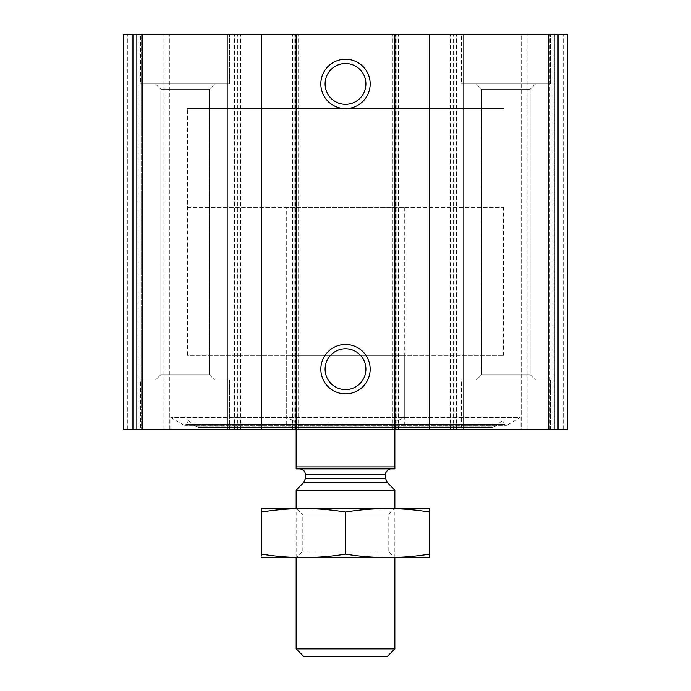 <?xml version="1.0" encoding="UTF-8"?>
<svg xmlns="http://www.w3.org/2000/svg" width="691" height="691" viewBox="0 0 691 691"><rect width="100%" height="100%" fill="white"/><g stroke="black" fill="none" stroke-linecap="round" stroke-linejoin="round"><path stroke-width="0.52" stroke-dasharray="3.46 2.59" d="M558.06 429.405L123.395 429.405L123.395 34.55L123.395 429.405L138.2 429.405L123.395 429.405L127.343 429.405L123.395 429.405L123.395 34.55L567.605 34.55L552.8 34.55L567.605 34.55L567.605 429.405L567.605 34.55L567.605 429.405L567.605 34.55L567.605 429.405L554.778 429.405L567.605 429.405L558.06 429.405L558.06 34.55M520.228 429.405L170.772 429.405L520.228 429.405L520.228 417.563L170.772 417.563L520.228 417.563L507.237 425.06L183.763 425.06L170.772 417.563L170.772 429.405M140.67 429.405L229.507 429.405L140.67 429.405L229.507 429.405L140.67 429.405L140.67 380.05L229.507 380.05L140.67 380.05L229.507 380.05L140.67 380.05L140.67 429.405M461.493 429.405L550.33 429.405L461.493 429.405L550.33 429.405L461.493 429.405L461.493 380.05L550.33 380.05L461.493 380.05L550.33 380.05L461.493 380.05L461.493 429.405M141.163 429.405L169.787 429.405L141.163 429.405L141.163 34.55L169.787 34.55L123.395 34.55L141.163 34.55L141.163 429.405M136.222 429.405L127.343 429.405L138.2 429.405L136.222 429.405L136.222 34.55L123.395 34.55L136.222 34.55L136.222 429.405M169.787 429.405L163.862 429.405L169.787 429.405L169.787 34.55L169.787 429.405M554.778 429.405L527.138 429.405L554.778 429.405L554.778 34.55L521.213 34.55L563.657 34.55L554.778 34.55L554.778 429.405M521.213 429.405L549.837 429.405L521.213 429.405L521.213 34.55L527.138 34.55L521.213 34.55L521.213 429.405M140.67 34.55L229.507 34.55L140.67 34.55L229.507 34.55L140.67 34.55L140.67 83.905L229.507 83.905L140.67 83.905L229.507 83.905L140.67 83.905L140.67 34.55M461.493 34.55L550.33 34.55L461.493 34.55L550.33 34.55L461.493 34.55L461.493 83.905L550.33 83.905L461.493 83.905L550.33 83.905L461.493 83.905L461.493 34.55M552.8 34.55L527.138 34.55L552.8 34.55L552.8 429.405L552.8 34.55M138.2 429.405L138.2 34.55L138.2 429.405M240.865 429.405L240.865 34.55L240.865 429.405M234.448 429.405L234.448 34.55L234.448 429.405M298.607 429.405L298.607 34.55L298.607 429.405M292.198 429.405L292.198 34.55L292.198 429.405M398.802 429.405L398.802 34.55L398.802 429.405M392.393 429.405L392.393 34.55L392.393 429.405M456.552 429.405L456.552 34.55L456.552 429.405M450.135 429.405L450.135 34.55L450.135 429.405M345.5 348.791A20.402 20.402 0 0 1 363.172 379.394A20.402 20.402 0 0 1 327.828 379.394A20.402 20.402 0 0 1 345.5 348.791M345.5 63.503A20.402 20.402 0 0 1 363.172 94.106A20.402 20.402 0 0 1 327.828 94.106A20.402 20.402 0 0 1 345.5 63.503M476.298 380.05L535.525 380.05L476.298 380.05L535.525 380.05L476.298 380.05L481.644 374.703L530.178 374.703L481.644 374.703L481.644 89.251L530.178 89.251L481.644 89.251L476.298 83.905L535.525 83.905L476.298 83.905L535.525 83.905L476.298 83.905L481.644 89.251L530.178 89.251L481.644 89.251L481.644 374.703L530.178 374.703L481.644 374.703L476.298 380.05M155.475 380.05L214.702 380.05L155.475 380.05L214.702 380.05L155.475 380.05L160.822 374.703L209.356 374.703L160.822 374.703L160.822 89.251L209.356 89.251L160.822 89.251L155.475 83.905L214.702 83.905L155.475 83.905L214.702 83.905L155.475 83.905L160.822 89.251L209.356 89.251L160.822 89.251L160.822 374.703L209.356 374.703L160.822 374.703L155.475 380.05M186.371 424.481L183.763 425.06L507.237 425.06L506.244 425.328L504.629 424.481L186.371 424.481L504.629 424.481L503.601 423.013L187.399 423.013L186.371 424.481M186.881 419.048L504.119 419.048L186.881 419.048L187.399 423.013L503.601 423.013L504.119 419.048L495.507 426.278L195.493 426.278L186.881 419.048M198.662 427.435L492.338 427.435L198.662 427.435L195.493 426.278L495.507 426.278L492.338 427.435M284.562 427.435L406.438 427.435L284.562 427.435L286.273 424.473L404.727 424.473L286.273 424.473L286.273 355.373L404.727 355.373L286.273 355.373M187.555 207.3L503.445 207.3L187.555 207.3L187.555 108.582L503.445 108.582L187.555 108.582L503.445 108.582L187.555 108.582L187.555 355.373L503.445 355.373L187.555 355.373M296.145 466.917L394.855 466.917L394.855 468.895L296.145 468.895L296.145 422.495L286.273 416.794L286.273 207.3L404.727 207.3L286.273 207.3M299.6 468.895L391.4 468.895L299.6 468.895M296.145 34.55L296.145 429.405L296.145 422.495L286.273 416.794M394.855 34.55L394.855 429.405L394.855 422.495L404.727 416.794L394.855 422.495L394.855 466.917M387.288 656.45L303.712 656.45M394.855 648.875L296.145 648.875M394.855 490.083L296.145 490.083M296.145 557.732L296.145 508.377L394.855 508.377L296.145 508.377L302.822 515.054L388.178 515.054L302.822 515.054L302.822 551.055L388.178 551.055L302.822 551.055L296.145 557.732L394.855 557.732L296.145 557.732M428.912 557.732L262.088 557.732M429.405 554.122C429.405 558.699 429.405 558.699 429.405 554.122L429.405 511.988C429.405 507.419 429.405 507.419 429.405 511.988C401.436 507.41 373.468 507.41 345.5 511.988C317.532 507.41 289.564 507.41 261.595 511.988C261.595 507.419 261.595 507.419 261.595 511.988L261.595 554.122C261.595 558.699 261.595 558.699 261.595 554.122C289.564 558.708 317.532 558.708 345.5 554.122C373.468 558.708 401.436 558.708 429.405 554.122M345.5 554.122L345.5 511.988M428.912 508.377L262.088 508.377M548.645 429.405L548.645 34.55M454.082 429.405L454.082 34.55M132.94 429.405L132.94 34.55M142.355 429.405L142.355 34.55M236.918 429.405L236.918 34.55M127.343 429.405L127.343 34.55L127.343 429.405M163.862 429.405L163.862 34.55L163.862 429.405M238.887 429.405L238.887 34.55M237.41 429.405L237.41 34.55M240.373 429.405L240.373 34.55M292.69 429.405L292.69 34.55M295.653 429.405L295.653 34.55M294.167 429.405L294.167 34.55M396.833 429.405L396.833 34.55M395.347 429.405L395.347 34.55M398.31 429.405L398.31 34.55M450.627 429.405L450.627 34.55M453.59 429.405L453.59 34.55M452.113 429.405L452.113 34.55M563.657 429.405L563.657 34.55L563.657 429.405M549.837 429.405L549.837 34.55L549.837 429.405M527.138 429.405L527.138 34.55L527.138 429.405M387.21 482.448L303.79 482.448M385.483 478.258L305.517 478.258M385.483 474.812L305.517 474.812M550.33 429.405L550.33 380.05L550.33 429.405M530.178 374.703L535.525 380.05L530.178 374.703L530.178 89.251L535.525 83.905L530.178 89.251L530.178 374.703M550.33 83.905L550.33 34.55L550.33 83.905M229.507 429.405L229.507 380.05L229.507 429.405M209.356 374.703L214.702 380.05L209.356 374.703L209.356 89.251L214.702 83.905L209.356 89.251L209.356 374.703M229.507 83.905L229.507 34.55L229.507 83.905M184.756 425.328L506.244 425.328L184.756 425.328M404.727 355.373L404.727 424.473L406.438 427.435M503.445 355.373L503.445 207.3M404.727 416.794L404.727 207.3M394.855 557.732L394.855 508.377L388.178 515.054L388.178 551.055L394.855 557.732"/><path stroke-width="1.04" d="M463.816 429.405L123.395 429.405L123.395 34.55L567.605 34.55L567.605 429.405L463.816 429.405L463.816 34.55M123.395 429.405L123.395 34.55L123.395 429.405M345.5 59.227A24.677 24.677 0 0 1 366.869 96.248A24.677 24.677 0 0 1 324.131 96.248A24.677 24.677 0 0 1 345.5 59.227M345.5 344.515A24.677 24.677 0 0 1 366.869 381.527A24.677 24.677 0 0 1 324.131 381.527A24.677 24.677 0 0 1 345.5 344.515M345.5 348.791A20.402 20.402 0 0 1 363.172 379.394A20.402 20.402 0 0 1 327.828 379.394A20.402 20.402 0 0 1 345.5 348.791M345.5 63.503A20.402 20.402 0 0 1 363.172 94.106A20.402 20.402 0 0 1 327.828 94.106A20.402 20.402 0 0 1 345.5 63.503M394.855 466.917L296.145 466.917L296.145 468.895L394.855 468.895L394.855 34.55M296.145 466.917L296.145 34.55M394.855 648.875L296.145 648.875L303.712 656.45L387.288 656.45L394.855 648.875L394.855 557.732M296.145 508.377L296.145 490.083L394.855 490.083L394.855 508.377M296.145 648.875L296.145 557.732M299.6 468.895C303.194 469.241 305.172 471.219 305.517 474.812L305.517 478.258L303.79 482.448L296.145 490.083M261.595 557.602L429.405 557.602M429.405 554.122C429.405 558.699 429.405 558.699 429.405 554.122C401.436 558.708 373.468 558.708 345.5 554.122C317.532 558.708 289.564 558.708 261.595 554.122C261.595 558.699 261.595 558.699 261.595 554.122L261.595 511.988C261.595 507.419 261.595 507.419 261.595 511.988C289.564 507.41 317.532 507.41 345.5 511.988C373.468 507.41 401.436 507.41 429.405 511.988C429.405 507.419 429.405 507.419 429.405 511.988L429.405 554.122M345.5 554.122L345.5 511.988M261.595 508.507L429.405 508.507M132.94 429.405L132.94 34.55M558.06 429.405L558.06 34.55M548.645 429.405L548.645 34.55M429.336 429.405L429.336 34.55M261.664 429.405L261.664 34.55M227.184 429.405L227.184 34.55M142.355 429.405L142.355 34.55M303.79 482.448L387.21 482.448L394.855 490.083M305.517 478.258L385.483 478.258L387.21 482.448M305.517 474.812L385.483 474.812L385.63 473.482C385.017 474.181 387.185 468.619 391.4 468.895M385.483 478.258L385.483 474.812"/></g></svg>
